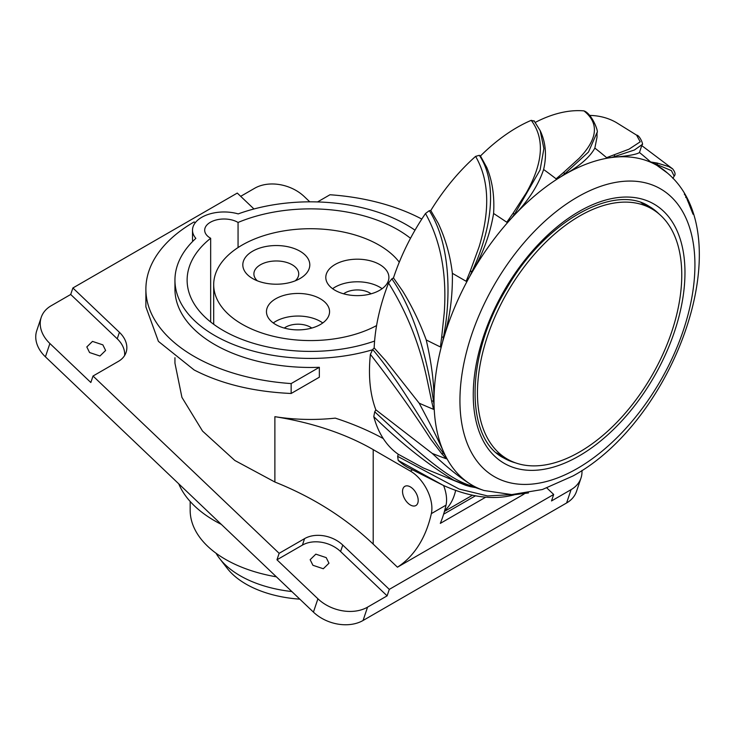 <?xml version="1.0" encoding="UTF-8"?>
<svg xmlns="http://www.w3.org/2000/svg" width="735" height="735" viewBox="0 0 735 735"><rect width="100%" height="100%" fill="white"/><g stroke="black" fill="none" stroke-linecap="round" stroke-linejoin="round"><path stroke-width="1.1" d="M389.293 589.378L342.767 545.058A27.673 20.139 18.6 0 0 304.584 538.626L279.144 553.317L93.014 376.026L90.837 382.503L49.888 343.502A35.978 26.175 -161.4 0 1 41.224 317.355L36.75 330.676A35.978 26.175 18.6 0 0 45.414 356.824L313.432 612.117A35.978 26.175 18.6 0 0 363.072 620.478L566.602 502.97A35.978 26.175 18.6 0 0 576.516 491.384L580.99 478.062A35.978 26.175 -161.4 0 1 571.077 489.648L551.507 500.948L553.685 494.471L389.293 589.378L387.115 595.855L367.546 607.156A35.978 26.175 -161.4 0 1 317.915 598.795L276.966 559.794L302.407 545.104A27.673 20.139 -161.4 0 1 340.59 551.535L387.115 595.855M581.945 470.437A35.978 26.175 -161.4 0 1 580.99 478.062M41.224 317.355A35.978 26.175 -161.4 0 1 51.138 305.769L70.707 294.469L117.232 338.789L119.41 332.312A27.673 20.139 18.6 0 1 126.08 352.423A27.673 20.139 18.6 0 1 118.454 361.335L93.014 376.026M119.41 332.312L72.884 287.982L237.276 193.075L253.97 208.979M546.932 488.031L553.685 494.471M524.597 493.617A193.737 111.858 -120 0 1 522.695 494.885L397.442 567.199L373.205 544.111C345.606 517.899 312.834 497.209 274.881 482.022L234.814 460.468L202.548 431.096L181.922 397.359L174.948 363.191L174.948 357.734M326.211 557.617L328.968 563.221L323.299 568.752L312.917 565.288L310.161 559.693L315.829 554.153L326.211 557.617M276.966 559.794L279.144 553.317M240.685 196.328L254.668 188.261A35.978 26.175 -161.4 0 1 304.308 196.612L309.784 201.831M70.707 294.469L72.884 287.982M117.232 338.789A27.673 20.139 -161.4 0 1 124.61 355.538M102.863 344.862L105.619 350.466L99.951 356.006L89.569 352.543L86.813 346.938L92.481 341.398L102.863 344.862M178.734 483.814A135.617 78.296 0 0 0 221.354 524.404M190.163 501.472L190.163 510.182A120.393 69.513 0 0 0 276.388 576.828M210.66 321.994L210.66 238.269A123.434 71.267 0 0 0 187.122 280.127A123.434 71.267 0 0 0 250.01 342.234A123.434 71.267 0 0 0 374.602 341.058M410.498 238.296A123.434 71.267 0 0 0 238.057 222.457L238.057 247.566M210.66 238.269A19.376 11.181 180 0 1 210.357 238.094A19.376 11.181 180 0 1 210.063 237.929A19.376 11.181 0 0 1 204.688 230.193A19.376 11.181 0 0 1 216.641 219.857A19.376 11.181 0 0 1 237.763 222.282A19.376 11.181 180 0 1 238.057 222.457M372.388 349.814A135.617 78.296 180 0 1 174.948 280.127A135.617 78.296 180 0 1 195.859 238.36A31.55 18.219 180 0 1 192.506 230.193A31.55 18.219 180 0 1 238.204 213.903A135.617 78.296 180 0 1 414.999 230.184M397.442 567.199A193.737 111.858 60 0 0 431.353 513.627A30.447 17.576 60 0 0 431.895 508.372A30.447 17.576 60 0 0 410.369 471.08L373.205 449.627A221.41 127.835 0 0 0 274.881 416.681A135.617 78.296 0 0 0 335.289 418.132A242.164 139.815 180 0 1 383.247 438.547M174.948 280.127L174.948 289.167A135.617 78.296 0 0 0 319.348 367.298L291.152 383.578A164.677 95.072 180 0 1 194.113 356.401A164.677 95.072 180 0 1 145.888 289.167A164.677 95.072 180 0 1 194.113 221.942L195.335 222.65M291.152 383.578L291.152 393.482L319.348 377.202L319.348 367.298M291.152 393.482C253.529 391.773 221.189 383.936 194.132 369.962L158.411 341.371L145.888 306.908L145.888 289.167M192.506 230.193L192.506 239.224A31.55 18.219 0 0 0 192.726 241.374M431.353 513.627L446.026 505.147A193.737 111.858 -120 0 1 440.311 523.393L485.587 497.255M446.026 505.147A30.447 17.576 -120 0 0 446.577 499.892A30.447 17.576 -120 0 0 443.572 485.486M475.517 495.776L443.628 514.188M418.197 500.462A11.071 6.394 -120 0 0 413.364 489.317A11.071 6.394 -120 0 0 404.838 486.349A11.071 6.394 -120 0 0 402.541 491.421A11.071 6.394 -120 0 0 407.374 502.565A11.071 6.394 -120 0 0 415.909 505.524A11.071 6.394 -120 0 0 418.197 500.462A11.071 6.394 60 0 1 415.909 505.524A11.071 6.394 60 0 1 407.374 502.565A11.071 6.394 60 0 1 402.541 491.421A11.071 6.394 60 0 1 404.838 486.349A11.071 6.394 60 0 1 413.364 489.317A11.071 6.394 60 0 1 418.197 500.462M317.538 201.941L329.969 194.757A164.677 95.072 180 0 1 421.798 219.067M376.586 325.568A96.864 55.924 180 0 1 271.913 335.932A96.864 55.924 180 0 1 213.692 284.647A96.864 55.924 180 0 1 242.063 245.104A96.864 55.924 180 0 1 399.27 262.184M335.041 290.288A31.55 18.219 0 0 0 369.429 294.239A31.55 18.219 0 0 0 388.907 277.407A31.55 18.219 0 0 0 379.664 264.526A31.55 18.219 0 0 0 345.275 260.576A31.55 18.219 0 0 0 325.798 277.407A31.55 18.219 0 0 0 335.041 290.288M275.708 324.548A31.55 18.219 0 0 0 310.087 328.499A31.55 18.219 0 0 0 329.565 311.668A31.55 18.219 0 0 0 320.322 298.787A31.55 18.219 0 0 0 285.943 294.836A31.55 18.219 0 0 0 266.465 311.668A31.55 18.219 0 0 0 275.708 324.548M299.99 251.205A33.488 19.33 0 0 0 252.629 251.205A33.488 19.33 0 0 0 252.629 278.547L252.629 278.547A33.488 19.33 0 0 0 299.99 278.547L299.99 278.547A33.488 19.33 0 0 0 299.99 251.205M216.035 553.225A99.638 57.523 0 0 0 219.609 558.526A99.638 57.523 0 0 0 291.832 591.546M219.609 558.526L227.188 568.311A91.333 52.727 0 0 0 299.825 599.154M332.606 288.708A31.55 18.219 180 0 1 379.664 287.128A31.55 18.219 180 0 1 382.099 288.708M371.083 293.807A17.438 10.069 0 0 0 369.677 292.888A17.438 10.069 0 0 0 343.613 293.807M273.264 322.968A31.55 18.219 180 0 1 320.322 321.379A31.55 18.219 180 0 1 322.766 322.968M311.769 328.058A17.438 10.069 0 0 0 310.354 327.139A17.438 10.069 0 0 0 284.28 328.067M295.286 280.807A22.417 12.945 0 0 0 298.732 273.916A22.417 12.945 0 0 0 292.162 264.765A22.417 12.945 0 0 0 260.456 264.765A22.417 12.945 0 0 0 253.897 273.916A22.417 12.945 0 0 0 257.333 280.807M534.317 121.211L531.24 120.338A153.33 88.531 120 0 0 480.46 155.976L479.321 155.315L475.6 156.38A153.33 88.531 120 0 0 430.783 210.522L429.286 210.669L425.501 213.508A153.33 88.531 120 0 0 393.464 277.922L391.847 278.859L388.549 283.03A153.33 88.531 120 0 0 374.17 347.912L372.682 349.492L370.394 354.371A153.33 88.531 120 0 0 375.861 409.836L374.721 411.82L373.784 416.653A153.33 88.531 120 0 0 398.269 454.267L397.644 456.352L398.205 460.413A153.33 88.531 120 0 0 407.521 467.295L443.196 485.33C469.334 497.126 492.827 500.351 513.682 494.986L514.27 494.214M583.939 110.884C599.356 123.214 597.739 139.034 579.079 158.356L563.598 172.431L564.728 173.809L588.478 152.044L596.995 132.585C598.924 132.502 592.695 115.34 585.042 111.325L583.939 110.884A153.33 88.531 120 0 0 535.31 122.377M636.583 135.13L640.203 141.827L629.004 149.187L614.157 154.782L614.763 156.472L634.397 150.013L642.078 144.593C643.933 145.659 639.827 135.194 636.583 135.13L616.353 122.561A153.33 88.531 120 0 0 589.387 115.395M597.013 132.557L597.013 137.169L594.854 148.093A442.102 333.497 84.3 0 1 606.614 157.667L611.208 157.566L614.763 156.472L614.561 157.171A184.669 106.621 120 0 0 611.208 157.566A184.669 106.621 120 0 0 565.417 174.066L564.581 174.544A184.669 106.621 120 0 0 560.989 176.685A184.669 106.621 120 0 0 514.619 214.868A184.669 106.621 120 0 0 511.312 218.424A184.669 106.621 120 0 0 472.256 272.014A184.669 106.621 120 0 0 469.738 276.443A184.669 106.621 120 0 0 443.949 337.273A184.669 106.621 120 0 0 442.617 341.904A184.669 106.621 120 0 0 434.008 400.713A184.669 106.621 120 0 0 434.054 404.838A184.669 106.621 120 0 0 443.949 452.677A184.669 106.621 120 0 0 445.364 455.663A184.669 106.621 120 0 0 472.256 485.247A184.669 106.621 120 0 0 474.838 486.662A184.669 106.621 120 0 0 484.062 490.511L511.79 494.591L542.375 489.528L573.024 475.94C675.171 420.356 742.258 236.091 667.38 172.991A184.669 106.621 120 0 0 656.925 165.403A184.669 106.621 120 0 0 654.334 163.988A184.669 106.621 120 0 0 614.561 157.171C628.691 155.875 636.988 154.322 639.468 152.512L642.114 144.446M614.157 154.782L606.614 157.667M639.468 152.512A442.102 360.977 120 0 1 650.64 161.976L657.154 163.041L657.412 164.759L671.413 170.603L674.17 176.152M641.774 145.613L672.644 168.857L668.62 166.542L657.154 163.041M657.035 163.014L656.925 165.403L667.38 172.991M650.64 161.976L657.412 164.759M578.179 196.64A166.165 95.936 120 0 0 577.434 197.072A166.165 95.936 -60 0 0 459.935 400.143A166.165 95.936 -60 0 0 576.681 468.847A166.165 95.936 120 0 0 577.434 468.415A166.165 95.936 -60 0 0 694.924 265.335A166.165 95.936 -60 0 0 578.179 196.64M565.417 174.066C580.264 165.513 590.076 156.849 594.854 148.093M531.24 120.338C544.846 138.538 543.248 162.637 526.435 192.643L513.067 213.288L514.619 214.868C528.768 200.095 538.433 184.972 543.624 169.5C546.785 155.903 545.839 143.399 540.795 131.997M543.624 169.5A442.102 255.247 60 0 1 556.101 178.825L563.598 172.431M564.581 174.544L564.581 173.919L560.989 176.685L556.101 178.825M480.46 155.976L486.745 167.433C492.358 180.801 494.637 196.144 493.589 213.472A442.102 138.143 43.4 0 1 506.773 222.236L511.312 218.424L514.528 214.252L540.096 169.914L543.9 148.599L540.161 130.6L541.052 132.566M513.067 213.288L506.773 222.236M475.6 156.38C489.142 179.864 490.3 210.026 479.091 246.841L470.253 271.123L472.256 272.014C483.134 253.299 490.245 233.785 493.589 213.472M425.501 213.508C440.715 240.915 446.963 273.98 444.252 312.697L441.671 337.144L443.949 337.273C449.93 317.327 452.742 296.003 452.365 273.319L466.146 281.275C466.55 281.588 467.754 279.971 469.738 276.443L471.953 271.61C490.695 231.948 498.854 184.375 479.321 155.315M452.365 273.319C450.27 255.596 445.548 238.903 438.207 223.238L430.783 210.522M470.253 271.123L466.146 281.275M393.464 277.922L402.569 290.931C411.903 306.109 419.795 322.444 426.226 339.938A442.102 138.134 16.6 0 0 440.412 346.966C440.835 347.251 441.579 345.56 442.617 341.904L443.471 337.144C451.097 298.042 450.757 244.103 429.286 210.669M441.671 337.144L440.412 346.966M388.549 283.03C406.933 312.384 419.823 344.77 427.228 380.179L431.684 401.292L434.008 400.713C434.109 383.064 431.509 362.796 426.226 339.938M370.394 354.371C392.949 383.404 413.024 411.618 430.609 439.015L441.799 453.798L443.949 452.677C438.198 439.723 429.929 423.222 419.152 403.166A442.102 255.247 0 0 0 433.475 409.303L434.054 404.838L433.439 400.878C428.845 368.336 416.92 314.415 391.847 278.859M419.152 403.166L385.269 360.205L374.17 347.912M431.684 401.292L433.475 409.303M373.784 416.653C400.897 443.141 427.595 464.336 453.872 480.249L470.363 486.653L471.751 485.881L477.217 487.921L470.483 486.68L472.256 485.247C461.525 478.963 448.175 468.342 432.226 453.403A442.102 333.497 -24.3 0 0 446.402 458.796L445.364 455.663L443.37 453.109C427.329 432.125 402.486 384.607 372.682 349.492M432.226 453.403L375.861 409.836M441.799 453.798L446.402 458.796M471.751 485.881C446.77 479.689 409.652 444.004 374.721 411.82M465.641 485.275L423.388 467.993L398.269 454.267M470.363 486.653L477.217 487.921M512.975 494.563L487.562 495.932L459.228 489.078L397.644 456.352M513.37 494.921L514.408 494.177M398.205 460.413L443.168 485.32M687.124 199.451L692.14 211.524M685.727 197.439L685.911 196.116L693.032 214.234M685.727 195.896L684.34 194.205M473.257 395.954A149.701 86.427 120 0 0 579.106 455.939A149.701 86.427 120 0 0 684.965 272.593A149.701 86.427 120 0 0 684.965 271.463A149.701 86.427 120 0 0 579.106 211.478A149.701 86.427 120 0 0 473.257 395.954M508.381 459.678A145.3 83.891 -60 0 1 501.987 456.913M647.241 205.322A145.3 83.891 -60 0 1 652.836 209.466M455.682 490.273A83.027 47.94 60 0 1 444.657 510.65M579.603 216.035A144.473 83.413 -60 0 1 651.844 208.878A144.473 83.413 -60 0 1 673.986 324.649A144.473 83.413 -60 0 1 579.603 451.961A144.473 83.413 -60 0 1 507.37 459.118A144.473 83.413 -60 0 1 485.229 343.346A144.473 83.413 -60 0 1 579.603 216.035M566.602 502.97L571.077 489.648M367.546 607.156L363.072 620.478M342.767 545.058L340.59 551.535M313.432 612.117L317.915 598.795M49.888 343.502L45.414 356.824M302.407 545.104L304.584 538.626M274.881 482.022L274.881 416.681M410.369 471.08L412.262 469.987M373.205 449.627L373.205 544.111M614.285 154.736L614.901 156.426M563.736 172.321L564.728 173.809M513.177 213.122L514.528 214.252M470.327 270.939L471.953 271.61M441.698 336.961L443.471 337.144M431.656 401.145L433.439 400.878M441.717 453.706L443.37 453.109M685.792 195.988L685.801 197.54M659.185 214.087A145.3 83.891 120 0 0 649.051 206.305C614.148 183.318 545.361 221.042 506.929 288.01C464.943 355.768 465.053 438.767 503.741 457.978A145.3 83.891 120 0 0 515.547 462.875M444.454 511.385L472.559 495.16M213.692 324.3L213.692 284.647M672.865 178.412L674.261 175.996C675.713 174.544 675.171 172.174 672.644 168.857M475.986 487.764L484.062 490.511M515.336 494.471L513.829 494.94M684.322 194.169L685.838 196.015M528.483 492.937L514.675 494.683M470.428 486.671L465.659 485.284M540.188 130.655L534.033 120.733M444.445 511.422L472.596 495.17M641.085 202.667L651.844 208.878M496.612 452.907L507.37 459.118"/></g></svg>
